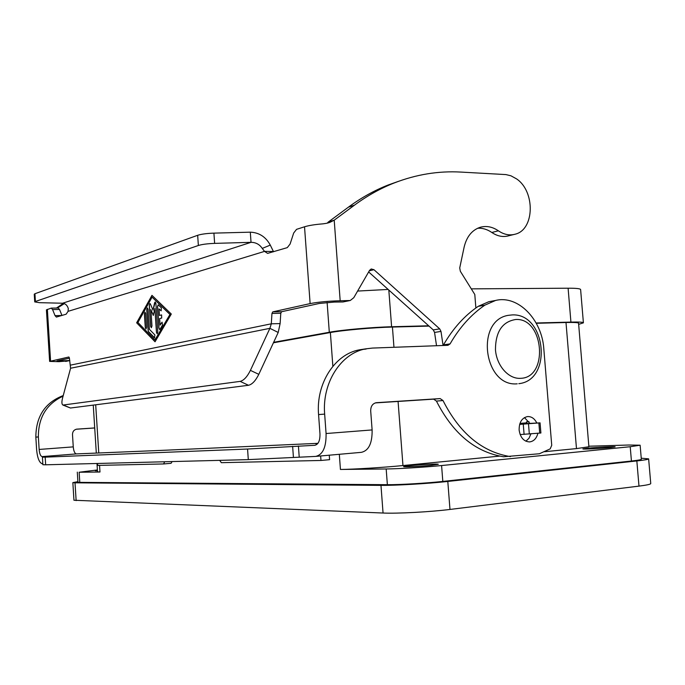 <?xml version="1.0" encoding="UTF-8"?>
<svg xmlns="http://www.w3.org/2000/svg" width="685" height="685" viewBox="0 0 685 685"><rect width="100%" height="100%" fill="white"/><g stroke="black" fill="none" stroke-linecap="round" stroke-linejoin="round"><path stroke-width="1.03" d="M536.826 423.022C534.6 418.569 531.509 416.42 527.553 416.566C521.893 417.859 519.084 422.345 519.127 430.034C520.317 437.621 523.802 441.577 529.591 441.919C533.761 441.346 536.526 438.477 537.888 433.297M524.436 417.602L529.925 423.39M97.441 470.766L95.266 470.758L97.424 470.415M610.549 447.553C601.31 448.495 582.413 449.42 582.875 448.906L587.619 448.196C596.781 447.262 615.455 446.346 615.147 446.851L610.549 447.553M431.618 465.286C421.087 466.357 403.251 467.204 403.611 466.631L410.52 465.586C420.967 464.524 438.546 463.685 438.332 464.259L431.618 465.286M578.662 324.356L583.406 322.832C583.346 322.147 579.185 321.899 570.922 322.087L536.124 322.995M428.673 325.786L391.606 326.754C372.357 327.199 341.832 329.913 329.305 332.259L273.632 342.312M429.015 326.103L392.428 327.053C373.265 327.507 342.86 330.204 330.375 332.533L273.409 342.791M544.549 451.715L576.479 448.598L588.894 446.766L578.568 323.251C578.508 322.567 574.313 322.318 565.998 322.515L536.287 323.294M583.397 322.763L580.623 289.627C580.538 288.65 576.368 288.179 568.105 288.205L471.297 288.865M388.147 289.438L357.604 291.065M499.648 456.107L402.96 465.56C383.805 467.47 353.16 469.362 340.436 469.456L339.323 454.301M640.132 445.241L641.331 459.267C641.383 459.703 638.086 460.286 631.433 461.022L442.818 481.427C426.353 483.242 399.252 484.826 387.367 484.689L79.785 482.377L79.143 472.239L99.984 472.016L97.51 471.879L96.979 463.488M588.843 446.218L628.796 445.019L640.132 445.207L630.217 446.723L441.585 465.543C425.12 467.213 398.045 468.874 386.177 468.968L340.436 469.456M79.143 472.239L97.39 469.953M510.428 456.612C482.112 451.989 459.635 433.305 442.998 400.537L436.431 401.093C452.99 433.622 475.373 452.177 503.595 456.758L539.378 453.753L550.183 448.889L551.733 445.31L543.822 348.93C541.989 319.518 517.997 294.764 495.555 300.467L484.894 305.133L478.224 306.332L488.859 301.691L495.555 300.467M79.785 482.377L77.936 482.214L77.302 472.136M436.431 401.093L433.596 399.149L375.286 402.917M359.454 349.821L365.687 348.862C341.096 353.16 321.924 382.709 324.656 414.1L326.077 433.528C326.3 447.142 322.841 454.763 315.699 456.407L248.304 459.626L247.559 449.026L314.775 445.301C318.362 444.479 320.092 440.669 319.972 433.862L318.568 414.579C315.871 383.429 334.965 354.094 359.454 349.821L366.141 349.033M443.024 345.488L443.512 344.846C453.016 328.432 464.593 315.597 478.224 306.332M530.909 433.913L528.991 438.28L525.866 441.208M247.559 449.026L45.184 457.152L42.419 457.169L49.782 456.296L42.145 456.595C40.561 456.219 39.559 453.838 39.139 449.446L38.369 436.936C38.3 417.499 46.546 403.893 63.089 396.144M94.71 427.928L76.703 429.152C73.963 429.769 72.559 431.567 72.49 434.547L73.261 446.877C73.689 451.201 74.742 453.538 76.395 453.907L42.145 456.595L76.403 453.907L165.487 450.208M320.649 455.962L320.974 460.466L329.588 459.678L329.262 455.2M320.974 460.466L221.332 462.675L219.705 460.354M317.926 443.332L163.612 450.293M316.247 456.356L361.355 452.34C368.735 450.704 372.323 443.229 372.118 429.932L370.696 410.94C370.696 406.359 372.52 403.611 376.168 402.72L376.27 402.703M442.998 400.537L440.147 398.584L376.51 402.686M365.687 348.862L372.409 348.074L447.921 345.308L450.079 343.896C459.609 327.379 471.212 314.458 484.894 305.133M317.737 443.589L315.477 443.657L317.891 443.383M248.304 459.626L45.655 464.798L42.89 464.738L42.419 457.169M42.838 463.891L42.59 463.891C39.43 463.086 37.435 458.325 36.605 449.591L35.843 437.133C35.971 416.403 45.107 402.54 63.251 395.553M97.561 463.48L97.69 465.415L163.595 463.95L164.683 461.758M163.655 463.95L171.062 463.308L172.115 461.57M94.718 427.979L76.258 429.23M641.246 458.214L648.626 458.839C648.695 459.361 644.765 460.063 636.836 460.937L447.802 481.444C427.979 483.644 395.159 485.554 380.971 485.374L75.016 482.814L72.85 482.617L77.902 481.641M73.954 500.238L383.052 513.031C397.291 513.699 430.154 511.952 449.976 509.443L638.985 486.119C646.914 485.117 650.836 484.252 650.75 483.507L648.635 458.89M475.869 307.985L474.799 294.49L460.329 271.26L459.729 267.929L464.139 247.097C466.622 236.745 471.914 230.151 480.014 227.343C486.256 225.553 492.378 226.718 498.38 230.811C503.963 234.595 509.554 235.726 515.171 234.193C534.608 229.715 535.43 191.466 516.55 178.879L510.942 175.797L505.924 174.589L460.911 172.081C438.443 170.805 416.206 174.435 394.175 182.972C380.389 188.409 367.143 195.807 354.428 205.183L334.212 220.176L331.026 221.794C329.596 222.668 326.899 223.353 322.926 223.849C315.031 224.475 308.901 225.451 304.525 226.786L296.545 229.347L293.677 233.028L290.097 244.04L287.28 247.636L267.595 253.381L264.53 251.386L262.252 248.415C259.598 244.408 255.856 242.379 251.027 242.327L214.628 243.38C207.486 243.654 202.066 244.357 198.367 245.487L35.406 301.486L34.935 293.728L34.25 294.225L34.73 301.922L35.406 301.486M161.609 314.92L161.703 318.063L159.656 318.576L160.093 325.118L162.088 322.156M161.489 314.929L159.545 315.451L161.583 314.929M160.093 325.118L162.054 322.147L162.508 324.998L160.025 329.262L159.631 329.553L158.92 328.141L157.481 306.572L158.141 304.825L161.36 307.822L161.138 310.844L159.014 308.909L159.451 315.451M158.175 304.825L157.576 306.572L159.014 328.141L159.682 329.553M159.014 308.909L161.189 310.844M145.04 312.163L144.475 313.867L145.383 327.593L146.025 328.971M146.59 327.284L145.965 328.971L145.288 327.593L144.381 313.867L145.006 312.163L145.674 313.524L146.59 327.284M169.897 314.398L152.079 297.144L169.991 314.398L154.93 339.974L169.991 314.398M152.079 297.144L137.916 322.472L154.93 339.974M136.649 322.798L151.967 295.355L171.301 314.047L155.05 341.764L136.649 322.798L155.084 341.704M152.027 295.415L136.743 322.798M147.412 307.933L146.838 309.646L148.217 330.504L148.636 331.754L154.784 337.953M154.93 334.982L154.442 337.816L148.542 331.754L148.123 330.504L146.744 309.646L147.378 307.933L148.054 309.295L149.381 329.305L154.93 334.982M152.943 310.177L154.622 302.779L155.212 301.974L155.897 303.352L157.807 332.054L157.165 333.775L156.463 332.362L154.87 308.507L153.294 315.451L150.88 309.577L151.976 325.983L151.342 327.687L150.649 326.3L149.253 305.185L149.895 303.455L150.383 303.952L153.038 310.177L155.247 301.974M154.87 308.507L156.557 332.362L157.225 333.766M149.929 303.455L149.347 305.185L150.743 326.3L151.402 327.687M150.88 309.577L153.329 315.297M70.589 368.23L269.899 328.338L271.303 323.8L280.114 323.603L278.204 332.456L269.899 328.338L250.41 370.371C247.191 376.827 243.774 380.5 240.144 381.382L62.943 405.058C61.71 404.304 61.581 402.001 62.549 398.148L70.589 368.23L69.373 357.887L68.877 356.996L49.628 361.406L46.426 309.92M46.426 309.877L51.255 308.113L52.574 309.551L55.04 315.631L56.393 317.087L66.137 314.192L68.063 311.341L68.303 308.55C67.301 305.296 65.392 303.515 62.575 303.232L39.524 302.676L34.73 301.922M70.581 365.114L271.303 323.8L271.962 313.43L272.767 311.872L310.125 303.601C318.345 302.017 328.363 301.075 340.18 300.775L350.275 300.492L353.785 297.684L369.6 270.301L371.21 268.974L373.942 269.693L439.693 328.868L440.994 331.412L443.067 345.454M49.628 361.406L59.056 361.671L68.902 360.798M63.371 303.327L56.487 308.044M57.386 308.027L64.33 303.626M69.819 360.541L56.983 360.969L69.425 358.169M61.975 315.442L59.518 309.449L58.191 308.019L51.255 308.113M62.943 405.058L70.461 408.02L248.509 385.278C252.166 384.422 255.591 380.774 258.802 374.335L278.204 332.456M198.367 245.487L197.665 235.297L34.935 293.728M349.77 300.595L342.937 301.965L334.169 302.076L319.227 303.481L281.603 311.718L280.79 313.268L280.114 323.603M62.575 303.232L251.027 242.327L250.308 232.172C259.144 232.549 265.797 236.864 270.284 245.102L273.546 251.772M273.332 251.498L264.53 251.386L68.063 311.341M197.665 235.297C201.364 234.116 206.784 233.397 213.917 233.131L250.308 232.172M327.233 223.164L328.261 222.06L334.212 220.176L340.18 300.775M328.261 222.06L348.408 207.161C361.063 197.837 374.267 190.473 388.001 185.061L398.661 181.277M519.65 424.383L540.063 422.859L527.073 423.553L526.448 421.883L528.991 421.677M515.171 234.193L508.553 235.82C502.953 237.344 497.37 236.231 491.813 232.472C487.266 229.347 482.54 227.942 477.616 228.259M436.525 345.728L434.564 332.439L433.271 329.913L368.65 271.945M540.063 422.859L540.893 433.006L520.146 434.564M520.454 378.325C548.959 377.974 543.967 317.506 515.685 319.501C502.276 321.685 495.538 331.771 495.46 349.787C496.642 365.756 508.518 379.147 520.454 378.325M570.922 322.087L568.105 288.205M391.606 326.754L388.815 290.038M329.305 332.259L327.122 302.436M402.96 465.56L398.079 401.444M393.961 347.286L392.428 327.053M332.859 366.295L330.375 332.533M576.479 448.598L565.998 322.515M99.984 472.016L99.556 465.372M98.768 452.922L95.695 404.801M387.367 484.689L386.177 468.968M631.433 461.022L630.217 446.723M442.818 481.427L441.585 465.543M39.139 449.446L73.261 446.877M326.077 433.528L372.118 429.932M440.147 398.584L433.596 399.149M324.656 414.1L318.568 414.579M450.079 343.896L443.512 344.846M299.199 456.861L298.42 445.978M293.411 457.178L292.632 446.32M45.655 464.798L45.184 457.152M35.843 437.133L38.369 436.936M76.138 500.624L75.016 482.814M383.052 513.031L380.971 485.374M449.976 509.443L447.802 481.444M638.985 486.119L636.836 460.937M47.359 309.329L50.57 361.046M310.125 303.601L304.525 226.786M61.607 359.882L61.676 361.106M52.574 309.551L59.518 309.449M55.04 315.631L61.753 315.511M65.666 361.432L68.312 360.858M63.654 405.143L70.461 408.02M271.962 313.43L280.79 313.268M262.252 248.415L270.284 245.102M214.628 243.38L213.917 233.131M329.613 222.419L331.026 221.794M354.428 205.183L348.408 207.161M519.966 423.39L526.525 422.859M527.073 423.553L519.718 424.143L527.073 423.553M498.38 230.811L491.813 232.472M440.994 331.412L434.564 332.439M439.693 328.868L433.271 329.913M373.942 269.693L369.292 270.832M348.982 300.664L342.937 301.965M523.263 424.186L524.094 434.393M528.495 423.827L529.325 434.05M538.872 422.979L539.703 433.143M272.767 311.872L281.603 311.718M250.41 370.371L258.802 374.335M240.144 381.382L248.509 385.278M518.81 383.677C552.881 380.252 546.073 313.148 512.226 314.912L508.21 315.348C475.047 320.657 483.867 387.128 517.218 383.823M96.311 453.033L93.254 405.109M163.595 463.95L171.062 463.308M72.85 482.617L73.954 500.273M331.369 221.615L330.667 221.949M330.641 221.966L330.067 222.231M388.001 185.061L394.175 182.972"/></g></svg>
